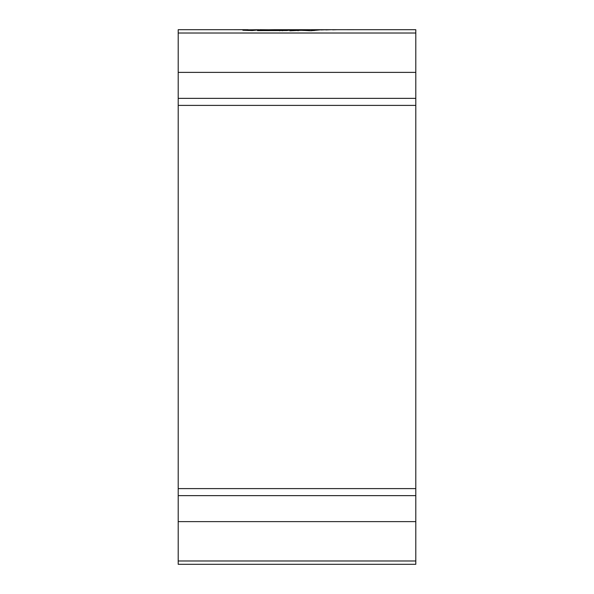 <?xml version="1.0" encoding="UTF-8"?>
<svg xmlns="http://www.w3.org/2000/svg" width="594" height="594" viewBox="0 0 594 594"><rect width="100%" height="100%" fill="white"/><g stroke="black" fill="none" stroke-linecap="round" stroke-linejoin="round"><path stroke-width="0.89" d="M282.447 30.784L282.447 29.878L260.655 30.116L257.477 30.621L286.909 30.554L292.33 29.811L274.651 29.7L336.739 29.7M248.106 30.509L248.106 29.707L178.2 29.7L178.2 564.3L415.8 564.3L415.8 560.981L178.2 560.981M336.947 29.7L415.8 29.7L415.8 560.981M248.106 29.707L242.879 30.249L252.309 30.561L260.209 29.7L282.447 29.878M248.106 29.819L258.88 29.73M274.651 29.7L266.55 29.789M301.106 30.324L289.857 30.806L298.077 29.73L321.606 29.737L310.959 30.747L301.106 30.324M326.255 29.73L321.116 29.945L326.255 29.73M330.94 29.715L325.794 29.915L330.94 29.715M332.67 29.834L337.177 29.7M332.67 29.715L336.018 29.7M353.653 29.722L344.409 29.7L353.653 29.722M260.655 30.65L260.655 30.116M279.685 30.784L279.685 30.264M288.966 30.227L288.966 29.715M298.077 30.799L298.077 29.73M303.861 30.316L303.861 29.938M311.709 30.739L311.709 29.938M314.04 30.643L314.04 29.745M309.021 30.762L309.021 30.316M350.616 29.7L353.415 29.7M415.8 33.019L178.2 33.019M415.8 521.621L178.2 521.621M415.8 72.379L178.2 72.379M415.8 98.359L178.2 98.359M415.8 105.39L178.2 105.39M415.8 488.61L178.2 488.61M415.8 495.641L178.2 495.641"/></g></svg>
